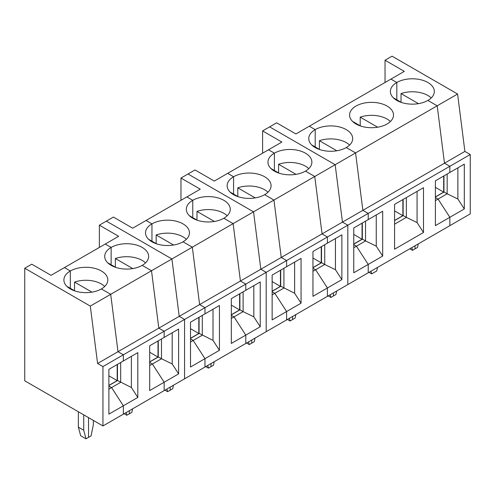 <?xml version="1.0" encoding="UTF-8"?>
<svg xmlns="http://www.w3.org/2000/svg" width="495" height="495" viewBox="0 0 495 495"><rect width="100%" height="100%" fill="white"/><g stroke="black" fill="none" stroke-linecap="round" stroke-linejoin="round"><path stroke-width="0.74" d="M120.675 362.526L120.675 382.319L111.567 387.573L108.888 386.026L111.567 387.573L123.354 405.795L123.354 414.167L164.161 390.604L164.161 382.233L178.621 373.88L178.621 329.07L164.161 337.417L164.161 331.235L158.808 328.142L151.513 270.746L142.201 265.37A21.966 12.684 0 0 0 148.636 256.404A21.966 12.684 0 0 0 135.079 244.685A21.966 12.684 0 0 0 111.14 247.438L105.249 244.035L118.639 236.301L99.359 225.169L99.359 247.438M24.75 268.247L24.75 380.804L102.948 425.947L102.948 366.578L97.589 363.485L90.294 306.089L24.75 268.247L31.767 264.194L51.047 275.325L105.249 244.035L111.14 247.438L111.14 264.751L111.14 247.438A21.966 12.684 0 0 0 104.705 256.404A21.966 12.684 0 0 0 118.268 268.117A21.966 12.684 0 0 0 142.201 265.37L151.513 270.746L171.92 258.965L179.215 316.361L184.567 319.454L184.567 378.824L184.567 319.454L179.215 316.361L171.92 258.965L106.376 221.123L99.359 225.169M126.107 412.576L126.825 415.256L129.35 413.795L129.35 410.702L129.35 413.795L131.874 412.341L132.592 408.833M202.294 315.402L202.294 335.189L193.192 340.449L190.513 338.902L193.192 340.449L204.973 358.671L204.973 367.043L164.161 390.604L164.161 382.233L152.38 364.011L149.7 362.464L152.38 364.011L149.7 365.558M115.347 267.182L115.347 258.52L132.778 268.587M145.542 262.894A21.966 12.684 0 0 0 115.347 258.52M161.488 338.964L161.488 358.757L172.198 363.943L178.621 373.88M149.7 361.969L158.381 356.963L161.488 358.757L152.38 364.011L164.161 382.233L149.7 390.58L149.7 345.77L164.161 337.417L164.161 331.235L204.973 307.673L204.973 313.855L190.513 322.202L190.513 367.018L219.434 350.318L219.434 305.508L204.973 313.855L204.973 307.673L245.786 284.111L240.428 281.018L233.133 223.616L223.827 218.246A21.966 12.684 0 0 0 230.262 209.28A21.966 12.684 0 0 0 216.699 197.561A21.966 12.684 0 0 0 192.765 200.308L186.869 196.911L200.258 189.177L180.978 178.045L180.978 200.308M172.198 363.943L172.198 332.782M90.294 306.089L110.701 294.308L117.996 351.704L158.808 328.142L151.513 270.746L110.701 294.308L101.395 288.931A21.966 12.684 0 0 0 107.823 279.966A21.966 12.684 0 0 0 94.267 268.247A21.966 12.684 0 0 0 70.327 271L64.437 267.597L70.327 271L70.327 288.313L70.327 271A21.966 12.684 0 0 0 63.892 279.966A21.966 12.684 0 0 0 77.455 291.679A21.966 12.684 0 0 0 101.395 288.931L110.701 294.308L117.996 351.704L123.354 354.797L164.161 331.235L158.808 328.142L199.621 304.58L204.973 307.673L199.621 304.58L260.834 269.237L253.539 211.835L187.995 173.999L180.978 178.045M190.513 341.996L193.192 340.449L204.973 358.671L204.973 367.043L245.786 343.481L245.786 335.109L260.246 326.756L260.246 281.946L245.786 290.293L245.786 284.111L240.428 281.018L233.133 223.616L223.827 218.246A21.966 12.684 0 0 1 199.887 220.993A21.966 12.684 0 0 1 186.33 209.28A21.966 12.684 0 0 1 192.765 200.308L192.765 217.627L192.765 200.308L186.869 196.911L132.672 228.201L113.392 217.07L106.376 221.123L171.92 258.965L192.326 247.178L199.621 304.58L192.326 247.178L183.014 241.808A21.966 12.684 0 0 0 189.449 232.842A21.966 12.684 0 0 0 175.892 221.123A21.966 12.684 0 0 0 151.953 223.87A21.966 12.684 0 0 0 145.518 232.842A21.966 12.684 0 0 0 159.081 244.555A21.966 12.684 0 0 0 183.014 241.808L192.326 247.178L273.945 200.054L281.24 257.456L286.599 260.549L286.599 266.731L272.139 275.078L272.139 319.894L286.599 311.541L286.599 319.918L327.412 296.356L327.412 287.979L315.624 269.763L312.951 268.216L315.624 269.763L312.951 271.31M158.27 340.82L158.27 357.025M149.7 361.845L158.004 357.056L158.004 340.975M158.004 357.056L149.7 352.261M126.825 415.256L124.146 413.709M102.948 366.578L123.354 354.797L123.354 360.979L108.888 369.332L108.888 414.142L137.814 397.442L137.814 352.632L123.354 360.979L123.354 354.797L117.996 351.704L97.589 363.485M83.717 414.847L83.717 430.248L86.012 438.818L88.537 437.357L88.537 417.632L88.537 437.357L91.061 435.903L93.357 424.679L93.357 420.416M104.73 286.457A21.966 12.684 0 0 0 74.535 282.088L91.965 292.149M74.535 290.744L74.535 282.088M115.719 267.393L107.848 262.851A21.966 12.684 0 0 0 107.805 262.894M131.385 356.344L131.385 387.505L117.569 380.525L108.888 385.531M117.457 364.382L117.457 380.587M108.888 385.407L117.191 380.618L117.191 364.537M117.191 380.618L108.888 375.823M131.385 387.505L137.814 397.442M108.888 389.12L111.567 387.573L123.354 405.795L123.354 414.167L102.948 425.947M74.906 290.955L67.042 286.413A21.966 12.684 0 0 0 66.992 286.457M83.717 430.248L78.365 427.154L78.365 411.753M86.012 438.818L80.66 435.724L78.365 427.154M341.872 279.632L335.443 269.695L324.732 264.503L315.624 269.763L327.412 287.979L312.951 296.332L312.951 251.516L327.412 243.169L327.412 236.981L347.818 225.2L347.818 284.576L327.412 296.356L327.412 287.979L341.872 279.632L341.872 234.822L327.412 243.169L327.412 236.981L322.053 233.894L314.758 176.492L305.452 171.121A21.966 12.684 0 0 0 311.881 162.156A21.966 12.684 0 0 0 298.324 150.437A21.966 12.684 0 0 0 274.385 153.184L268.494 149.787L281.884 142.053L262.604 130.921L262.604 153.184M353.758 247.748L356.437 246.201L353.758 244.654L356.437 246.201L368.218 264.417L368.218 272.795L347.818 284.576L347.818 225.2L368.218 213.419L362.866 210.332L444.485 163.208L437.19 105.806L427.884 100.436A21.966 12.684 0 0 0 434.319 91.464A21.966 12.684 0 0 0 420.756 79.751A21.966 12.684 0 0 0 396.823 82.498L396.823 99.817L396.823 82.498L390.932 79.095L309.307 126.219L315.197 129.622A21.966 12.684 0 0 0 308.762 138.588A21.966 12.684 0 0 0 322.325 150.307A21.966 12.684 0 0 0 346.265 147.559L355.571 152.93L362.866 210.332L368.218 213.419L368.218 219.607L382.685 211.26L382.685 256.07L376.256 246.133L365.545 240.941L356.437 246.201L368.218 264.417L368.218 272.795L449.844 225.671L449.844 217.293L464.304 208.946L464.304 164.136L449.844 172.483L449.844 166.295L444.485 163.208L437.19 105.806L355.571 152.93L362.866 210.332L281.24 257.456L286.599 260.549L327.412 236.981L322.053 233.894L314.758 176.492L273.945 200.054L264.639 194.684A21.966 12.684 0 0 0 271.074 185.718A21.966 12.684 0 0 0 257.511 173.999A21.966 12.684 0 0 0 233.572 176.746L227.681 173.349L233.572 176.746L233.572 194.065L233.572 176.746A21.966 12.684 0 0 0 227.143 185.718A21.966 12.684 0 0 0 240.7 197.431A21.966 12.684 0 0 0 264.639 194.684L273.945 200.054L281.24 257.456L260.834 269.237L266.192 272.33L245.786 284.111L245.786 290.293L231.326 298.64L231.326 343.456L245.786 335.109L245.786 343.481L266.192 331.7L266.192 272.33L260.834 269.237L253.539 211.835L187.995 173.999L195.011 169.946L214.292 181.077L268.494 149.787L274.385 153.184L274.385 170.503L274.385 153.184A21.966 12.684 0 0 0 267.956 162.156A21.966 12.684 0 0 0 281.513 173.869A21.966 12.684 0 0 0 305.452 171.121L314.758 176.492L335.164 164.711L342.46 222.113L347.818 225.2L342.46 222.113L335.164 164.711L269.62 126.868L262.604 130.921M289.352 318.328L290.07 321.001L292.594 319.547L292.594 316.454L292.594 319.547L295.119 318.087L295.837 314.585M278.592 172.934L278.592 164.272L296.022 174.333M308.787 168.647A21.966 12.684 0 0 0 278.592 164.272M335.443 269.695L335.443 238.528M269.62 126.868L335.164 164.711L355.571 152.93L346.265 147.559A21.966 12.684 0 0 0 352.694 138.588A21.966 12.684 0 0 0 339.137 126.875A21.966 12.684 0 0 0 315.197 129.622L315.197 146.941L315.197 129.622L309.307 126.219L295.917 133.953L276.637 122.822L269.62 126.868M324.732 244.716L324.732 264.503L321.626 262.709L312.951 267.721M321.515 246.572L321.515 262.771M312.951 267.597L321.249 262.802L321.249 246.727M321.249 262.802L312.951 258.013M290.07 321.001L287.391 319.461M283.92 268.278L283.92 288.065L274.818 293.325L272.139 291.778L274.818 293.325L286.599 311.541L301.059 303.194L301.059 258.384L286.599 266.731L286.599 260.549L266.192 272.33L266.192 331.7L286.599 319.918L286.599 311.541L274.818 293.325L272.139 294.872M248.546 341.89L249.263 344.57L251.782 343.109L251.782 340.015L251.782 343.109L254.306 341.649L255.024 338.147M267.974 192.208A21.966 12.684 0 0 0 237.786 187.834L255.21 197.895M237.786 196.496L237.786 187.834M278.963 173.145L271.099 168.603A21.966 12.684 0 0 0 271.05 168.647M294.63 262.09L294.63 293.257L280.813 286.277L272.139 291.283M280.708 270.134L280.708 286.339M272.139 291.159L280.436 286.37L280.436 270.289M280.436 286.37L272.139 281.575M294.63 293.257L301.059 303.194M238.151 196.707L230.286 192.165A21.966 12.684 0 0 0 230.237 192.208M249.263 344.57L246.584 343.023M207.733 365.452L208.451 368.132L210.975 366.671L210.975 363.578L210.975 366.671L213.5 365.217L214.217 361.709M260.246 326.756L253.817 316.819L243.107 311.627L234.005 316.887L245.786 335.109L234.005 316.887L231.326 315.34L234.005 316.887L231.326 318.433M196.973 220.058L196.973 211.396L214.397 221.457M227.162 215.771A21.966 12.684 0 0 0 196.973 211.396M253.817 316.819L253.817 285.652M243.107 291.84L243.107 311.627L240.001 309.839L231.326 314.845M239.896 293.696L239.896 309.901M231.326 314.721L239.629 309.932L239.629 293.851M239.629 309.932L231.326 305.137M208.451 368.132L205.772 366.585M151.953 241.189L151.953 223.87L146.062 220.473L151.953 223.87L151.953 241.189M166.92 389.014L167.638 391.693L170.162 390.233L170.162 387.139L170.162 390.233L172.687 388.779L173.405 385.271M186.349 239.333A21.966 12.684 0 0 0 156.16 234.958L173.59 245.025M156.16 243.62L156.16 234.958M197.344 220.269L189.474 215.727A21.966 12.684 0 0 0 189.43 215.771M213.011 309.22L213.011 340.381L199.188 333.401L190.513 338.407M199.083 317.258L199.083 333.463M190.513 338.283L198.817 333.494L198.817 317.413M198.817 333.494L190.513 328.699M213.011 340.381L219.434 350.318M156.531 243.831L148.661 239.289A21.966 12.684 0 0 0 148.618 239.333M167.638 391.693L164.959 390.147M411.791 247.636L412.508 250.315L415.033 248.861L415.033 245.768L415.033 248.861L417.557 247.401L418.275 243.893M382.685 256.07L353.758 272.77L353.758 227.954L368.218 219.607L368.218 213.419L449.844 166.295L449.844 172.483L435.383 180.83L435.383 225.646L449.844 217.293L438.063 199.077L435.383 197.53L438.063 199.077L435.383 200.624M401.03 102.242L401.03 93.586L418.454 103.647M431.219 97.96A21.966 12.684 0 0 0 401.03 93.586M385.036 60.235L392.052 56.182L457.597 94.025L437.19 105.806L427.884 100.436A21.966 12.684 0 0 1 403.945 103.183A21.966 12.684 0 0 1 390.388 91.464A21.966 12.684 0 0 1 396.823 82.498L390.932 79.095L404.322 71.367L385.036 60.235L385.036 82.498M464.304 208.946L457.875 199.009L447.164 193.817L438.063 199.077L449.844 217.293L449.844 225.671L470.25 213.889L470.25 154.514L449.844 166.295L444.485 163.208L464.892 151.427L470.25 154.514M457.875 199.009L457.875 167.842M457.597 94.025L464.892 151.427M447.164 174.03L447.164 193.817L444.058 192.023L435.383 197.035M443.953 175.886L443.953 192.085M435.383 196.911L443.687 192.116L443.687 176.041M443.687 192.116L435.383 187.327M370.978 271.198L371.696 273.877L376.745 270.963L377.462 267.455M371.696 273.877L369.016 272.33M417.068 191.404L417.068 222.571L423.491 232.508L423.491 187.698L394.571 204.392L394.571 249.208L423.491 232.508M417.068 222.571L406.352 217.379L394.571 224.185M394.571 220.473L402.874 215.678L402.874 199.603M402.874 215.678L394.571 210.889M406.352 197.592L406.352 217.379L403.246 215.585L394.571 220.597M403.14 199.448L403.14 215.647M412.508 250.315L409.829 248.768M390.407 121.523A21.966 12.684 0 0 0 360.218 117.148L377.648 127.209M360.218 125.804L360.218 117.148M356.01 123.998A21.966 12.684 0 0 0 379.95 126.745A21.966 12.684 0 0 0 393.506 115.026A21.966 12.684 0 0 0 371.541 102.347A21.966 12.684 0 0 0 349.575 115.026A21.966 12.684 0 0 0 356.01 123.998M360.589 126.021L352.718 121.479A21.966 12.684 0 0 0 352.675 121.523M401.402 102.459L393.531 97.917A21.966 12.684 0 0 0 393.488 97.96M330.165 294.766L330.883 297.439L333.407 295.985L333.407 292.892L333.407 295.985L335.932 294.525L336.65 291.023M376.256 246.133L376.256 214.966M353.758 244.035L362.062 239.24L362.062 223.165M362.062 239.24L353.758 234.451M365.545 221.154L365.545 240.941L362.439 239.147L353.758 244.159M362.328 223.01L362.328 239.209M349.6 145.084A21.966 12.684 0 0 0 319.405 140.71L336.835 150.771M319.405 149.366L319.405 140.71M319.776 149.583L311.906 145.041A21.966 12.684 0 0 0 311.862 145.084M330.883 297.439L328.204 295.892"/></g></svg>
